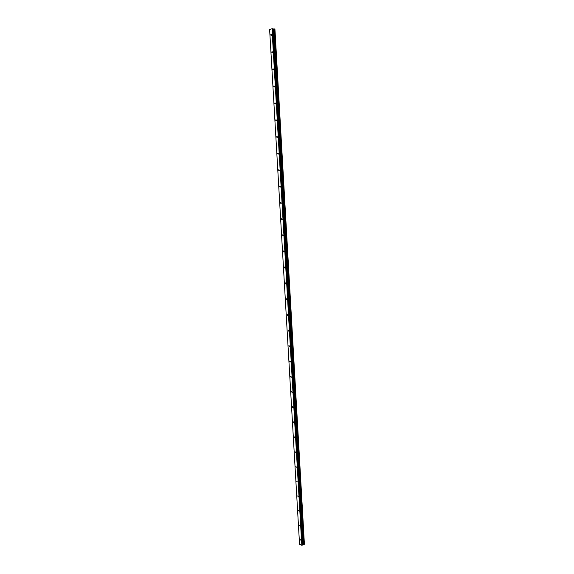 <?xml version="1.0" encoding="UTF-8"?>
<svg xmlns="http://www.w3.org/2000/svg" width="574" height="574" viewBox="0 0 574 574"><rect width="100%" height="100%" fill="white"/><g stroke="black" fill="none" stroke-linecap="round" stroke-linejoin="round"><path stroke-width="0.86" d="M271.524 34.749L271.244 35.48L270.741 34.985L271.021 34.253L271.524 34.749M272.528 52.04L272.255 52.751L271.746 52.248L272.011 51.538L272.528 52.04M273.525 69.224L273.26 69.913L272.736 69.411L273.002 68.715L273.525 69.224M274.508 86.301L274.257 86.975L273.726 86.466L273.977 85.791L274.508 86.301M275.491 103.277L275.255 103.937L274.709 103.42L274.953 102.768L275.491 103.277M276.467 120.153L276.238 120.791L275.692 120.275L275.922 119.636L276.467 120.153M277.443 136.921L277.213 137.545L276.661 137.028L276.883 136.404L277.443 136.921M278.404 153.595L278.189 154.205L277.629 153.674L277.845 153.071L278.404 153.595M279.366 170.162L279.158 170.758L278.591 170.227L278.799 169.639L279.366 170.162M280.32 186.636L280.119 187.217L279.545 186.679L279.746 186.105L280.32 186.636M281.267 203.009L281.073 203.576L280.492 203.038L280.686 202.471L281.267 203.009M282.207 219.29L282.021 219.835L281.432 219.297L281.619 218.744L282.207 219.29M283.147 235.469L282.968 236.007L282.552 234.924L283.147 235.469M284.073 251.556L283.908 252.079L283.305 251.527L283.477 251.003L284.073 251.556M284.998 267.549L284.833 268.058L284.395 266.989L284.998 267.549M285.924 283.448L285.766 283.943L285.307 282.882L285.924 283.448M286.835 299.255L286.684 299.736L286.218 298.688L286.835 299.255M287.746 314.968L287.596 315.435L287.122 314.394L287.746 314.968M288.65 330.588L288.507 331.047L288.026 330.007L288.65 330.588M289.547 346.122L289.411 346.567L288.916 345.534L289.547 346.122M290.444 361.563L290.315 361.993L289.676 361.405L289.805 360.967L290.444 361.563M291.327 376.917L291.205 377.34L290.566 376.738L290.695 376.314L291.327 376.917M292.216 392.178L292.094 392.594L291.57 391.576L292.216 392.178M293.092 407.361L292.977 407.762L292.331 407.145L292.446 406.744L293.092 407.361M293.967 422.45L293.852 422.844L293.321 421.833L293.967 422.45M294.835 437.453L294.182 436.828L294.835 437.453M295.696 452.377L295.043 451.745L295.696 452.377M296.557 467.207L295.897 466.569L296.557 467.207M297.411 481.959L296.751 481.313L297.411 481.959M298.258 496.632L297.597 495.979L298.258 496.632M299.104 511.219L298.437 510.559L299.104 511.219M299.944 525.719L299.276 525.052L299.944 525.719M300.776 540.148L300.109 539.474L300.776 540.148M299.549 544.217L301.809 545.3L302.692 544.618L273.016 28.965L272.263 28.7L269.615 29.446L299.549 544.217M304.335 543.958L274.874 29.131M304.328 544.181L274.824 29.023L304.328 544.181M302.692 544.618L304.313 544.274L274.824 28.987L273.016 28.965M304.385 543.922L274.932 29.145M303.287 544.41L273.683 29.016M303.165 544.432L273.547 29.016M302.06 545.293L272.263 28.7M301.809 545.3L271.99 28.722M304.285 544.31L274.781 28.973M304.141 544.374L274.623 28.951M304.019 544.382L274.494 28.958M303.983 544.374L274.451 28.965M303.883 544.382L274.343 28.973M303.854 544.389L274.307 28.973M303.746 544.389L274.185 28.98M303.094 544.439L273.475 29.016M303.022 544.453L273.389 29.016M302.728 544.582L273.052 28.98M302.634 544.999L272.915 28.793M302.548 545.078L272.815 28.757M304.342 544.152L274.867 29.044M304.313 544.274L274.824 28.987"/></g></svg>
